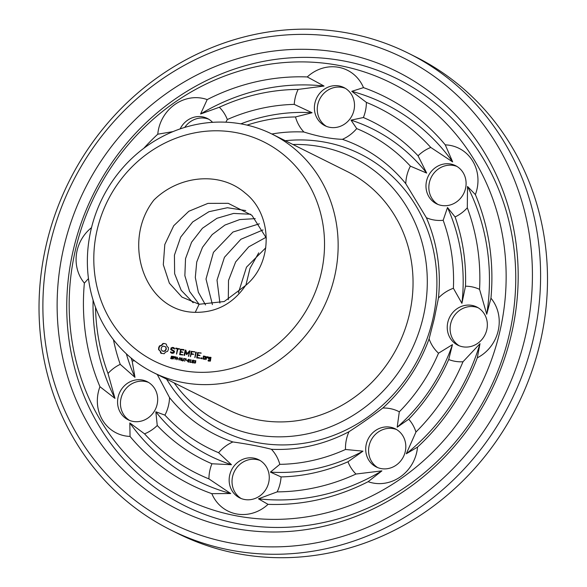 <?xml version="1.0" encoding="UTF-8"?>
<svg xmlns="http://www.w3.org/2000/svg" width="587" height="587" viewBox="0 0 587 587"><rect width="100%" height="100%" fill="white"/><g stroke="black" fill="none" stroke-linecap="round" stroke-linejoin="round"><path stroke-width="0.88" d="M292.891 144.483A148.298 137.402 116.5 0 1 423.352 316.444A148.298 137.402 116.5 0 1 314.287 432.201A148.298 137.402 116.5 0 1 174.178 382.907M272.111 134.137L347.012 171.433A133.168 123.387 116.5 0 1 409.506 313.81A133.168 123.387 116.5 0 1 228.306 409.858L153.405 372.562A133.168 123.387 116.5 0 1 102.307 198.355A133.168 123.387 116.5 0 1 272.111 134.137A133.168 123.387 116.5 0 1 334.605 276.521A133.168 123.387 116.5 0 1 153.405 372.562M285.319 140.719A154.689 143.323 116.5 0 1 432.788 319.343A154.689 143.323 116.5 0 1 313.414 441.461A154.689 143.323 116.5 0 1 166.613 379.143M271.847 134.005A161.087 149.252 116.5 0 1 303.897 132.009C318.161 136.485 331.002 138.928 342.404 139.332A161.087 149.252 116.5 0 1 405.771 183.68L426.389 217.74A161.087 149.252 116.5 0 1 438.46 298.005L434.226 318.917L429.104 338.853A161.087 149.252 116.5 0 1 382.812 408.024C372.62 415.787 361.343 423.689 348.964 431.724A161.087 149.252 116.5 0 1 271.421 449.275C260.562 446.494 247.721 444.058 232.907 441.952A161.087 149.252 116.5 0 1 169.54 397.612L157.257 374.484M321.272 272.882A122.514 113.518 116.5 0 1 129.536 343.865A122.514 113.518 116.5 0 1 176.702 137.945A122.514 113.518 116.5 0 1 321.272 272.882M143.808 148.291A216.911 200.974 116.5 0 1 157.771 134.196A38.353 35.536 116.5 0 1 174.941 104.435A38.353 35.536 116.5 0 1 207.189 99.592A216.911 200.974 116.5 0 1 307.265 76.941A38.353 35.536 116.5 0 1 338.802 67.344A38.353 35.536 116.5 0 1 363.492 87.632A216.911 200.974 116.5 0 1 445.276 144.864A38.353 35.536 116.5 0 1 472.704 161.058A38.353 35.536 116.5 0 1 475.375 194.59A216.911 200.974 116.5 0 1 490.952 298.189A38.353 35.536 116.5 0 1 498.209 330.679A38.353 35.536 116.5 0 1 477.297 357.813A216.911 200.974 116.5 0 1 417.54 447.089L406.285 453.795L415.956 432.032A38.353 35.536 116.5 0 0 408.75 419.213L397.194 427.197L399.307 411.803A176.21 163.267 116.5 0 0 438.518 353.205A38.353 35.536 116.5 0 1 429.104 338.853M438.518 353.205L452.46 344.635L448.695 359.523A38.353 35.536 116.5 0 0 462.996 361.753L479.997 343.674L477.297 357.813M438.46 298.005A38.353 35.536 116.5 0 1 453.391 288.283L461.918 303.332L465.491 286.199A38.353 35.536 116.5 0 1 479.572 289.362L486.733 314.25L490.952 298.189M486.784 329.791A21.308 19.745 116.5 0 1 457.794 345.156A21.308 19.745 116.5 0 1 449.62 317.288A21.308 19.745 116.5 0 1 476.791 307.008A21.308 19.745 116.5 0 1 486.784 329.791M382.812 408.024A38.353 35.536 116.5 0 1 399.307 411.803M417.54 447.089A38.353 35.536 116.5 0 1 400.378 476.849A38.353 35.536 116.5 0 1 368.13 481.692A216.911 200.974 116.5 0 1 268.046 504.35L258.456 498.818L277.189 491.877A38.353 35.536 116.5 0 0 281.07 476.915L270.409 472.117L279.816 464.346A176.21 163.267 116.5 0 0 345.501 449.473A38.353 35.536 116.5 0 1 348.964 431.724M345.501 449.473L362.971 451.168L347.981 461.764A38.353 35.536 116.5 0 0 355.964 474.039L381.91 470.869L368.13 481.692M396.203 465.139A21.308 19.745 116.5 0 1 376.267 466.966A21.308 19.745 116.5 0 1 368.093 439.098A21.308 19.745 116.5 0 1 395.264 428.818A21.308 19.745 116.5 0 1 405.815 446.047A21.308 19.745 116.5 0 1 396.203 465.139M271.421 449.275A38.353 35.536 116.5 0 1 279.816 464.346M268.046 504.35A38.353 35.536 116.5 0 1 236.517 513.948A38.353 35.536 116.5 0 1 211.826 493.66A216.911 200.974 116.5 0 1 130.043 436.427L129.83 422.941L144.549 433.844A38.353 35.536 116.5 0 0 157.257 425.502L155.834 411.781L164.925 415.141A176.21 163.267 116.5 0 0 218.599 452.709A38.353 35.536 116.5 0 1 232.907 441.952M218.599 452.709L231.469 464.713L211.929 463.767A38.353 35.536 116.5 0 0 208.928 478.897L230.713 493.542L211.826 493.66M244.478 499.478A21.308 19.745 116.5 0 1 239.716 497.879A21.308 19.745 116.5 0 1 231.535 470.004A21.308 19.745 116.5 0 1 258.706 459.731A21.308 19.745 116.5 0 1 267.943 485.111A21.308 19.745 116.5 0 1 244.478 499.478M169.54 397.612A38.353 35.536 116.5 0 1 164.925 415.141M130.043 436.427A38.353 35.536 116.5 0 1 102.608 420.233A38.353 35.536 116.5 0 1 99.944 386.701A216.911 200.974 116.5 0 1 84.367 283.103L88.468 278.583M134.65 360.836A38.353 35.536 116.5 0 0 132.148 361.005L134.981 377.338L120.24 364.351A38.353 35.536 116.5 0 0 108.008 373.479L114.979 398.404L99.944 386.701M120.489 412.712A21.308 19.745 116.5 0 1 123.057 387.222A21.308 19.745 116.5 0 1 147.117 381.638A21.308 19.745 116.5 0 1 155.298 409.513A21.308 19.745 116.5 0 1 128.127 419.786A21.308 19.745 116.5 0 1 120.489 412.712M132.148 361.005A176.21 163.267 116.5 0 1 131.084 357.989M84.367 283.103A38.353 35.536 116.5 0 1 77.102 250.612A38.353 35.536 116.5 0 1 91.513 227.661M225.885 122.191L227.33 119.521A38.353 35.536 116.5 0 0 219.347 107.245L200.585 113.988L207.189 99.592M157.771 134.196L172.982 131.613M180.15 128.898A21.308 19.745 116.5 0 1 187.458 120.306A21.308 19.745 116.5 0 1 207.394 118.471A21.308 19.745 116.5 0 1 212.575 122.323M247.032 125.119A176.21 163.267 116.5 0 1 295.503 116.945L312.079 112.741L294.241 104.376A38.353 35.536 116.5 0 1 298.13 89.415L324.039 86.047L307.265 76.941M303.897 132.009A38.353 35.536 116.5 0 1 295.503 116.945M342.404 139.332A38.353 35.536 116.5 0 0 356.72 128.582L351.026 120.144L363.382 117.525A38.353 35.536 116.5 0 0 366.391 102.395L351.782 91.323L363.492 87.632M339.183 85.959A21.308 19.745 116.5 0 1 343.945 87.566A21.308 19.745 116.5 0 1 352.119 115.434A21.308 19.745 116.5 0 1 324.949 125.713A21.308 19.745 116.5 0 1 315.711 100.333A21.308 19.745 116.5 0 1 339.183 85.959M356.72 128.582A176.21 163.267 116.5 0 1 410.394 166.15L426.661 173.077L418.061 155.79A38.353 35.536 116.5 0 1 430.77 147.447L452.665 161.924L445.276 144.864M405.771 183.68A38.353 35.536 116.5 0 1 410.394 166.15M426.389 217.74A38.353 35.536 116.5 0 0 443.163 220.286L447.507 207.519L455.079 216.933A38.353 35.536 116.5 0 0 467.311 207.813L467.516 186.453L475.375 194.59M463.172 172.732A21.308 19.745 116.5 0 1 460.597 198.223A21.308 19.745 116.5 0 1 436.537 203.806A21.308 19.745 116.5 0 1 428.363 175.931A21.308 19.745 116.5 0 1 455.534 165.659A21.308 19.745 116.5 0 1 463.172 172.732M443.163 220.286A176.21 163.267 116.5 0 1 453.391 288.283M195.251 312.335C144.593 311.866 120.995 241.763 153.933 200.013C179.094 175.183 220.228 171.177 245.139 193.02C272.405 214.079 273.784 262.58 245.549 285.517C233.127 303.633 216.361 312.57 195.251 312.335L199.096 304.271L224.219 301.527L245.549 285.517M163.766 343.432L162.885 343.52L161.44 345.222L159.407 345.956L158.673 347.724L158.571 349.61L160.112 351.026L160.691 353.11L164.133 353.763L165.578 352.068L167.611 351.327L168.344 349.566L168.447 347.68L166.913 346.264L166.326 344.18L164.654 343.505L163.245 343.703L161.799 345.398L159.767 346.139L159.033 347.9L158.93 349.786L160.471 351.202L161.52 353.535M172.527 347.401L171.088 347.944L170.714 349.595L173.789 351.496L173.591 352.354L171.639 352.501L170.81 351.73L170.391 352.222L171.323 353.088L172.703 353.352L174.097 352.831L174.478 351.165L171.411 349.265L171.609 348.407L172.534 348.069L174.816 348.994L173.862 347.658L172.527 347.401L171.448 348.128L171.074 349.771L174.148 351.672L173.95 352.538L173.026 352.875L171.639 352.501M175.652 348.326L177.362 348.979L176.504 354.078L177.956 349.089L179.798 349.111L176.027 348.069L175.652 348.326L176.166 348.751M172.703 358.217L171.976 358.84L170.678 358.437L170.78 358.004L171.609 358.525L172.351 358.202L171.147 357.19L171.477 356.206L173.004 356.47L172.908 356.874L172.116 356.419L171.441 356.727L172.703 358.217M171.463 356.999L172.666 357.622M173.246 357.05L172.116 356.419M172.798 356.338L171.455 356.874L171.932 357.71M172.71 358.378L171.866 357.644M171.177 358.349L172.468 358.672M171.074 358.679L170.678 358.437L171.111 358.305M175.073 357.549L173.605 358.151L173.055 359.053L173.649 356.456L174.926 356.867L175.073 357.549M183.914 349.566L180.591 349.265L179.659 354.673L182.997 354.988L180.099 354.115L180.539 352.207L182.983 352.347L180.679 351.584L181.112 349.691L183.775 350.197L183.914 349.566M176.951 359.794L175.924 357.175L175.087 359.442L175.682 356.845L176.181 356.94L176.76 359.259L177.545 357.197L176.951 359.794M178.778 359.119L177.824 358.606L178.778 359.119M181.001 360.565L179.967 357.945L179.13 360.213L179.725 357.615L180.231 357.71L180.803 360.029L181.596 357.967L181.001 360.565M183.738 359.992L182.953 360.924L181.911 360.528L182.212 358.085L182.33 360.499L183.305 360.271L183.768 358.378L183.738 359.992M182.33 360.499L183.518 360.66M186.908 353.77L185.815 350.101L185.221 350.145L184.076 355.172L184.663 355.282L185.551 351.415L186.695 354.695L189.19 352.097L188.522 356.36L190.056 351.055L189.535 350.799L186.908 353.77L187.268 353.946L189.983 350.945M194.833 351.973L191.274 351.297L190.342 356.705L191.215 354.247L193.666 354.379L191.362 353.616L191.795 351.723L194.833 351.973M186.387 359.2L185.514 359.031L184.663 361.262L185.184 358.965L184.384 358.496L186.387 359.2M187.121 360.704L186.167 360.198L187.121 360.704M189.366 360.8L188.926 361.783L187.642 361.533L188.111 359.493L189.396 359.743L189.366 360.8M188.471 359.677L189.19 359.464L188.831 359.288L189.396 359.743M188.207 361.988L187.95 361.445M191.076 362.48L189.748 362.23L190.32 362.054L190.716 360.33L190.261 359.992L190.914 359.736L190.636 362.12L191.076 362.48M196.352 352.273L195.757 352.163L194.833 357.564L196.352 352.273M201.194 353.183L197.636 352.508L196.696 357.916L200.042 358.224L197.144 357.351L197.577 355.451L200.028 355.59L197.724 354.819L198.157 352.934L201.194 353.183M193.644 361.614L193.204 362.597L191.92 362.348L192.389 360.308L193.673 360.557L193.644 361.614M192.749 360.491L193.468 360.279L193.108 360.102L193.673 360.557M192.492 362.803L192.228 362.26M195.566 362.025L195.273 363.082L193.871 362.898L195.302 362.458L194.701 361.849L195.53 361.078L194.488 360.535L195.742 360.756L195.566 362.025M195.676 362.392L195.42 361.885M194.268 362.766L195.42 363.008M201.862 357.967L201.693 358.694L201.003 358.562L201.172 357.835L201.862 357.967M204.746 359.442L205.692 356.654L203.718 355.964L202.772 358.752L204.746 359.442M206.815 356.867L206.22 356.757L205.868 359.655L206.521 358.136L207.673 357.424L207.937 357.916L208.466 357.586L208.069 356.786L206.719 357.292L206.815 356.867M210.953 357.336L208.847 357.256L208.488 358.818L210.153 359.449L209.875 360.682L208.194 360.102L208.282 361.027L210.395 361.108L210.953 357.336M499.97 331.017A232.041 214.989 116.5 0 1 136.844 465.454A232.041 214.989 116.5 0 1 226.164 75.466A232.041 214.989 116.5 0 1 499.97 331.017M479.997 343.674A210.52 195.053 116.5 0 1 406.285 453.795M462.996 361.753A204.122 189.124 116.5 0 1 415.956 432.032M448.695 359.523A188.999 175.109 116.5 0 1 408.75 419.213M452.46 344.635A182.601 169.188 116.5 0 1 397.194 427.197M447.507 207.519A182.601 169.188 116.5 0 1 461.918 303.332M455.079 216.933A188.999 175.109 116.5 0 1 465.491 286.199M467.311 207.813A204.122 189.124 116.5 0 1 479.572 289.362M467.516 186.453A210.52 195.053 116.5 0 1 486.733 314.25M459.261 345.809A21.308 19.745 116.5 0 1 452.489 318.712A21.308 19.745 116.5 0 1 478.192 307.786M381.91 470.869A210.52 195.053 116.5 0 1 258.456 498.818M355.964 474.039A204.122 189.124 116.5 0 1 277.189 491.877M347.981 461.764A188.999 175.109 116.5 0 1 281.07 476.915M362.971 451.168A182.601 169.188 116.5 0 1 270.409 472.117M377.734 467.619A21.308 19.745 116.5 0 1 370.962 440.521A21.308 19.745 116.5 0 1 396.665 429.596M230.713 493.542A210.52 195.053 116.5 0 1 129.83 422.941M208.928 478.897A204.122 189.124 116.5 0 1 144.549 433.844M211.929 463.767A188.999 175.109 116.5 0 1 157.257 425.502M231.469 464.713A182.601 169.188 116.5 0 1 155.834 411.781M241.184 498.532A21.308 19.745 116.5 0 1 234.411 471.434A21.308 19.745 116.5 0 1 260.114 460.509M114.979 398.404A210.52 195.053 116.5 0 1 93.084 300.096M108.008 373.479A204.122 189.124 116.5 0 1 95.505 307.258M120.24 364.351A188.999 175.109 116.5 0 1 113.445 339.675M134.981 377.338A182.601 169.188 116.5 0 1 126.344 353.814M129.595 420.439A21.308 19.745 116.5 0 1 123.358 414.143A21.308 19.745 116.5 0 1 125.383 389.313A21.308 19.745 116.5 0 1 148.526 382.416M200.585 113.988A210.52 195.053 116.5 0 1 324.039 86.047M219.347 107.245A204.122 189.124 116.5 0 1 298.13 89.415M227.33 119.521A188.999 175.109 116.5 0 1 294.241 104.376M240.846 123.85A182.601 169.188 116.5 0 1 312.079 112.741M184.722 127.416A21.308 19.745 116.5 0 1 190.327 121.736A21.308 19.745 116.5 0 1 208.796 119.249M351.782 91.323A210.52 195.053 116.5 0 1 452.665 161.924M366.391 102.395A204.122 189.124 116.5 0 1 430.77 147.447M363.382 117.525A188.999 175.109 116.5 0 1 418.061 155.79M351.026 120.144A182.601 169.188 116.5 0 1 426.661 173.077M326.416 126.359A21.308 19.745 116.5 0 1 318.888 100.949A21.308 19.745 116.5 0 1 342.052 87.39A21.308 19.745 116.5 0 1 345.347 88.344M438.005 204.459A21.308 19.745 116.5 0 1 431.232 177.362A21.308 19.745 116.5 0 1 456.935 166.437M266.351 238.065L251.904 215.319L228.211 203.322L207.937 203.381L188.845 211.261L173.73 225.724L164.8 244.508L163.303 264.708L169.372 283.198L181.977 297.11L199.096 304.271M164.654 343.505L164.125 343.608M165.842 343.923L165.006 343.688M174.009 347.798L172.886 347.585M173.569 348.26L174.537 349.016M171.015 351.929L170.751 352.398L171.529 353.132M176.027 348.069L176.012 348.502M177.362 348.979L177.722 349.155L176.687 353.946M179.644 348.869L176.379 348.245M171.433 358.855L171.037 358.62M172.923 356.771L172.475 356.603L172.923 356.771M171.536 358.525L171.969 358.701L171.536 358.525M173.649 356.456L175.036 356.874M183.995 349.691L180.95 349.441L179.938 354.731M180.679 351.584L182.828 352.097M182.843 354.746L180.099 354.115M176.878 359.78L175.924 357.175M178.132 358.995L178.822 358.906M180.928 360.55L179.967 357.945M182.513 360.954L182.212 359.816M188.302 355.979L188.706 356.228M185.83 350.153L184.472 355.428M189.19 352.097L189.55 352.273L188.662 356.155M186.475 354.482L185.551 351.415M194.679 351.723L191.633 351.474L190.518 356.573M191.362 353.616L193.505 354.13M184.384 358.496L186.431 358.995M186.475 360.579L187.172 360.499M189.19 359.464L189.755 359.926M188.566 362.172L188.001 361.717M190.129 362.304L190.694 362.15M190.636 362.12L191.113 362.318M190.584 360.308L191.179 360.088M196.307 352.2L195.009 357.432M201.04 352.934L197.995 352.684L196.983 357.967M197.724 354.819L199.866 355.34M197.144 357.351L199.881 357.982M193.468 360.279L194.033 360.741M192.852 362.979L192.279 362.531M194.884 361.577L195.354 361.841M194.488 360.535L195.882 360.778M195.244 361.761L195.669 361.724M201.172 357.835L201.825 357.938M200.937 358.165L201.532 358.011M201.4 358.767L201.29 358.349M202.772 358.752L203.278 359.163M203.359 356.214L203.131 358.928M205.545 356.419L203.711 356.39M206.719 357.292L207.659 356.713M206.771 356.801L206.037 359.545M207.673 357.424L208.136 357.791M211.034 357.461L209.207 357.432L208.987 359.229M210.153 359.449L210.234 360.858L208.73 360.462M208.062 360.667L208.568 361.078M208.194 360.102L208.422 360.844M509.406 333.915A238.432 220.91 116.5 0 1 136.279 472.058A238.432 220.91 116.5 0 1 228.057 71.321A238.432 220.91 116.5 0 1 509.406 333.915M245.799 210.564L227.411 207.725L208.935 211.709L192.683 221.959L180.693 237.104L174.427 255.14L174.632 273.681L181.192 290.294L193.174 302.767M165.336 346.668L166.297 348.252L165.842 350.226L164.265 351.334L162.049 350.799L161.08 349.214L161.535 347.24L163.113 346.132L165.336 346.668M173.671 357.85L174.735 357.49L173.906 356.815L173.671 357.85L174.86 358.026M188.031 361.577L188.904 361.188L188.765 359.582L187.921 361.343L188.904 361.856M192.309 362.392L193.189 362.003L193.042 360.389L192.206 362.157L193.189 362.671M193.042 360.389L193.754 360.917M205.384 357.035L204.944 358.943L203.44 358.547L203.88 356.639L205.384 357.035M210.872 358.077L210.66 359.002L209.155 358.606L209.368 357.681L210.872 358.077M511.666 333.24A244.823 226.831 116.5 0 1 128.531 475.088A244.823 226.831 116.5 0 1 222.774 63.609A244.823 226.831 116.5 0 1 511.666 333.24M250.686 214.24L233.611 213.433L216.941 218.291L202.427 228.262L191.582 242.226L185.529 258.64L184.861 275.685L189.594 291.482L199.14 304.279M164.976 346.484L165.967 347.35M165.607 347.174L166.297 348.252M165.938 348.076L166.26 349.28M165.901 349.096L165.483 350.05L165.842 350.226M165.483 350.05L164.786 350.755L165.145 350.938M164.786 350.755L163.905 351.151L164.265 351.334M163.905 351.151L163.289 351.356M162.929 351.173L162.049 350.799M205.024 356.859L204.944 358.943M204.584 358.767L203.44 358.547M210.513 357.901L210.66 359.002M210.3 358.826L209.155 358.606M525.504 335.867A259.953 240.853 116.5 0 1 118.699 486.484A259.953 240.853 116.5 0 1 218.768 49.579A259.953 240.853 116.5 0 1 525.504 335.867M255.213 218.635L239.716 219.567L224.946 225.056L212.178 234.595L202.5 247.318L196.718 262.059L195.31 277.497L198.355 292.238L205.531 304.932M533.51 338.053A266.344 246.775 116.5 0 1 171.103 530.142A266.344 246.775 116.5 0 1 68.906 181.728A266.344 246.775 116.5 0 1 408.523 53.292A266.344 246.775 116.5 0 1 533.51 338.053M245.88 285.238L250.04 268.237L258.713 252.858M259.351 223.816L232.936 232.041L213.448 252.351L206.008 279.03L212.413 304.602M408.523 53.292L415.427 56.734A266.344 246.775 116.5 0 1 540.414 341.495A266.344 246.775 116.5 0 1 178.008 533.583L171.103 530.142M265.794 247.773L246.489 267.158L238.388 292.906M263.02 229.935L240.868 239.283L224.461 257.275L217.021 280.116L219.912 303.031M266.087 237.265L248.727 246.856L235.629 261.956L228.519 280.432L228.299 299.663"/></g></svg>
